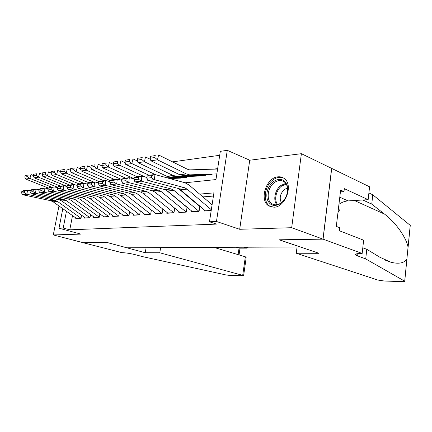 <?xml version="1.0" encoding="UTF-8"?>
<svg xmlns="http://www.w3.org/2000/svg" width="432" height="432" viewBox="0 0 432 432"><rect width="100%" height="100%" fill="white"/><g stroke="black" fill="none" stroke-linecap="round" stroke-linejoin="round"><path stroke-width="0.65" d="M278.116 176.823C266.004 177.358 258.773 200.804 269.114 206.069L273.958 207.198C285.59 207.317 293.657 184.556 284.137 178.448C282.377 177.152 280.368 176.612 278.116 176.823M62.451 208.44L62.003 212.809M185.112 182.785L215.973 179.566L220.32 151.34L227.281 150.331L216.464 221.47L209.477 221.773L213.921 192.888L199.643 194.103M362.167 253.454L323.066 239.155L279.331 239.792L319 253.309L296.26 253.233L377.833 280.055L384.199 281.005L402.516 281.659C404.428 281.702 405.173 281.551 404.741 281.2L365.72 258.93L356.006 255.29C354.483 254.129 356.249 253.514 361.292 253.449L362.167 253.454L363.641 240.203L339.358 230.742L339.714 227.718L336.312 226.379L340.637 190.08L343.98 191.608L344.331 188.649L368.15 199.67L369.581 186.802L301.39 153.689L249.728 160.223L227.281 150.331M219.71 155.299L172.546 161.87M331.636 168.394L322.985 239.155L291.676 227.707L301.39 153.689M58.973 205.961L53.298 234.943L80.887 234.106L59.006 228.22L62.807 208.694M322.985 239.155L279.115 239.798L300.127 246.953L126.938 247.795L106.461 242.32L83.025 242.665L53.298 234.943M204.503 210.06L204.347 211.043L211.189 210.638M191.495 210.87L191.344 211.815L199.082 211.356L199.811 206.723M178.978 211.648L178.832 212.555L186.278 212.112L187.007 207.571M166.936 212.393L166.79 213.268L173.961 212.841L174.69 208.386M155.331 213.111L155.185 213.953L162.097 213.543L162.826 209.169M144.148 213.797L144.007 214.618L150.665 214.223L151.384 210.001M133.358 214.466L133.218 215.255L139.644 214.877L140.341 210.848M122.942 215.104L122.807 215.87L129.011 215.503L129.686 211.653M112.887 215.725L112.752 216.464L118.741 216.113L119.399 212.431M103.167 216.324L103.032 217.042L108.826 216.697L109.463 213.176M93.766 216.902L93.636 217.598L99.236 217.269L99.862 213.889M84.677 217.458L84.548 218.138L89.964 217.814L90.574 214.574M217.658 168.631L213.203 169.166M72.511 215.6L69.784 229.819L216.459 224.095L209.477 221.773M213.435 196.058L202.91 196.906M190.123 197.937L189.643 197.975M75.875 217.998L75.746 218.657L80.995 218.349L81.583 215.233M249.728 160.223L239.69 229.284L291.676 227.707M239.69 229.284L216.464 221.47M69.784 229.819L63.212 228.042L59.006 228.22M66.452 211.291L63.212 228.042M186.867 195.188L186.392 195.232M76.729 218.597L53.109 201.787L50.576 200.664L22.745 194.751L26.93 194.27L24.521 192.699L24.748 191.057L21.827 191.414L21.6 193.045L24.521 192.699M21.827 191.414L23.301 190.69L27.486 190.177L30.218 190.777M24.748 191.057L27.486 190.177L26.93 194.27L54.859 200.248L57.402 201.382L81.005 218.279M21.6 193.045L22.745 194.751M33.334 175.5L30.98 174.544L29.9 178.438L51.77 187.196M27.724 176.618L28.161 175.057L25.229 175.505L24.797 177.055L27.724 176.618L29.9 178.438L25.709 179.053L48.368 188.071M25.229 175.505L28.161 175.057M25.709 179.053L24.797 177.055M280.751 203.445C274.498 207.041 270.016 205.745 267.3 199.568C265.804 192.58 267.867 186.57 273.483 181.521C279.607 177.757 284.132 178.924 287.064 185.031C288.695 192.186 286.589 198.326 280.751 203.445M274.39 182.59C267.354 187.477 265.896 200.561 272.09 203.877C274.865 205.416 277.879 205.081 281.129 202.873C288.047 198.261 289.818 185.485 284.11 181.796C281.146 179.858 277.906 180.122 274.39 182.59M287.474 188.039L284.607 189.356C280.228 193.455 279.142 197.905 281.345 202.711M283.624 178.092C280.201 176.661 276.642 177.271 272.954 179.933C264.217 186.035 262.44 202.327 270.2 206.383L271.571 207.025M337.948 212.641L339.385 210.233L338.51 207.938M338.294 209.768L339.385 210.233M160.628 247.633L159.775 252.774L242.692 275.351L245.344 256.802L213.889 247.374M245.975 259.092L243.61 275.692L230.267 275.508L225.774 274.903L143.003 256.721L134.816 254.578C130.048 253.422 125.734 252.779 121.862 252.65L82.987 242.665L106.331 242.325L145.244 252.725L159.775 252.774M146.102 247.703L145.244 252.725M243.923 247.228L246.591 248.06L246.71 247.212M243.61 275.692L242.692 275.351M236.396 247.266L239.058 248.087L246.931 248.135L247.563 247.952L247.709 247.207M239.674 248.162L239.058 248.087L238.108 254.637M246.175 257.704L245.344 256.802M365.72 258.93L366.784 249.296L379.906 257.256L391.084 262.3C399.06 264.206 404.336 263.066 406.901 258.892L408.056 247.223C406.415 237.951 396.241 222.934 384.496 214.072L371.752 204.142L362.858 199.994M371.752 204.142L372.784 194.789L368.896 192.942M362.794 247.795L366.784 249.296M408.056 247.223L410.222 225.347L372.784 194.789M323.066 239.155L331.717 168.388M296.26 253.233L297.07 246.969M338.942 204.314C341.831 202.262 344.871 201.123 348.057 200.902L368.15 199.67M410.222 225.347L410.211 225.887M340.421 191.867L343.98 191.608M85.547 218.079L61.771 200.972L59.216 199.822L31.185 193.784L35.51 193.288L33.07 191.684L33.296 190.021L30.272 190.388L30.046 192.046L33.07 191.684M30.272 190.388L31.741 189.653L36.072 189.124L38.956 189.761M33.296 190.021L36.072 189.124L35.51 193.288L63.65 199.395L66.209 200.551L89.98 217.75M30.046 192.046L31.185 193.784M94.657 217.539L70.724 200.129L68.159 198.958L39.917 192.78L44.399 192.267L41.92 190.636L42.147 188.941L39.015 189.324L38.788 191.009L41.92 190.636M39.015 189.324L40.478 188.584L44.966 188.033L48.006 188.719M42.147 188.941L44.966 188.033L44.399 192.267L72.743 198.509L75.319 199.692L99.247 217.21M38.788 191.009L39.917 192.78M104.069 216.983L79.99 199.255L77.404 198.061L48.967 191.743L53.611 191.214L51.089 189.551L51.322 187.828L48.071 188.222L47.844 189.934L51.089 189.551M48.071 188.222L49.529 187.472L54.178 186.899L57.386 187.634M51.322 187.828L54.178 186.899L53.611 191.214L82.15 197.602L84.748 198.806L108.832 216.653M47.844 189.934L48.967 191.743M113.81 216.405L89.581 198.347L86.978 197.132L58.342 190.669L63.158 190.118L60.599 188.428L60.831 186.667L57.461 187.078L57.235 188.827L60.599 188.428M57.461 187.078L58.909 186.322L63.731 185.728L67.122 186.516M60.831 186.667L63.731 185.728L63.158 190.118L91.897 196.657L94.505 197.883L118.751 216.076M57.235 188.827L58.342 190.669M42.077 174.247L39.587 173.227L38.497 177.185L60.529 186.122M36.288 175.327L36.725 173.745L33.696 174.209L33.259 175.786L36.288 175.327L38.497 177.185L34.16 177.817L57.445 187.202M33.696 174.209L36.725 173.745M34.16 177.817L33.259 175.786M51.133 172.957L48.497 171.86L47.401 175.889L69.595 185.009M45.16 173.999L45.598 172.384L42.455 172.865L42.017 174.469L45.16 173.999L47.401 175.889L42.914 176.542L67.133 186.43M42.455 172.865L45.598 172.384M42.914 176.542L42.017 174.469M60.518 171.617L57.726 170.44L56.63 174.539L78.975 183.854M54.346 172.616L54.788 170.975L51.532 171.477L51.095 173.108L54.346 172.616L56.63 174.539L51.975 175.219L75.481 184.95M51.532 171.477L54.788 170.975M51.975 175.219L51.095 173.108M80.422 168.842L77.22 167.454L76.113 171.698L71.107 172.427L70.249 170.23L73.748 169.7L74.196 167.999L70.697 168.539L70.249 170.23L67.295 168.977L66.193 173.146L88.927 182.763M63.871 171.185L64.314 169.517L60.939 170.035L60.496 171.693L63.871 171.185L66.193 173.146L61.366 173.848L83.792 183.265M60.939 170.035L64.314 169.517M61.366 173.848L60.496 171.693M123.881 215.806L99.517 197.413L96.898 196.171L68.067 189.556L73.067 188.984L70.465 187.261L70.697 185.468L67.198 185.895L66.971 187.672L70.465 187.261M67.198 185.895L68.639 185.123L73.64 184.513L77.22 185.36M70.697 185.468L73.64 184.513L73.067 188.984L101.995 195.674L104.62 196.933L129.017 215.476M66.971 187.672L68.067 189.556M73.748 169.7L76.113 171.698L99.371 181.688M71.107 172.427L93.685 182.05M70.697 168.539L74.196 167.999M134.314 215.19L109.814 196.441L107.179 195.172L78.16 188.395L83.354 187.801L80.708 186.046L80.941 184.221L77.306 184.664L77.08 186.478L80.708 186.046M77.306 184.664L78.732 183.886L83.927 183.249L87.712 184.162M80.941 184.221L83.927 183.249L83.354 187.801L112.466 194.659L115.106 195.939L139.649 214.855M77.08 186.478L78.16 188.395M90.979 167.4L87.523 165.872L86.405 170.197L110.23 180.587M84.008 168.161L84.456 166.428L80.822 166.984L80.374 168.707L84.008 168.161L86.405 170.197L81.211 170.953L103.939 180.792M80.822 166.984L84.456 166.428M81.211 170.953L80.374 168.707M145.125 214.553L120.496 195.431L117.844 194.141L88.646 187.196L94.041 186.575L91.352 184.788L91.579 182.93L87.809 183.389L87.577 185.231L91.352 184.788M87.809 183.389L89.219 182.601L94.613 181.937L98.62 182.92M91.579 182.93L94.613 181.937L94.041 186.575L123.325 193.606L125.987 194.913L150.665 214.218M87.577 185.231L88.646 187.196M101.952 165.904L98.226 164.23L97.103 168.637L121.856 179.615M94.662 166.558L95.11 164.797L91.336 165.375L90.887 167.125L94.662 166.558L97.103 168.637L91.703 169.425L114.577 179.485M91.336 165.375L95.11 164.797M91.703 169.425L90.887 167.125M156.33 213.889L131.576 194.389L128.914 193.066L99.538 185.949L105.149 185.306L102.416 183.476L102.649 181.58L98.723 182.061L98.491 183.94L102.416 183.476M98.723 182.061L100.116 181.262L105.727 180.571L109.96 181.634M102.649 181.58L105.727 180.571L105.149 185.306L134.606 192.515L137.279 193.849L162.086 213.548M98.491 183.94L99.538 185.949M113.362 164.36L109.35 162.524L108.221 167.011L134.104 178.697M105.737 164.894L106.186 163.096L102.26 163.701L101.812 165.488L105.737 164.894L108.221 167.011L102.611 167.832L125.62 178.13M102.26 163.701L106.186 163.096M102.611 167.832L101.812 165.488M167.956 213.197L143.089 193.304L140.411 191.948L110.873 184.648L116.71 183.978L113.929 182.115L114.161 180.182L110.079 180.679L109.847 182.596L113.929 182.115M154.694 191.9L175.133 208.532M110.079 180.679L111.445 179.869L117.288 179.15L121.775 180.301M114.161 180.182L117.288 179.15L116.71 183.978L146.329 191.376L149.013 192.742L173.929 212.846M109.847 182.596L110.873 184.648M125.231 162.756L120.922 160.747L119.794 165.326L145.287 177.044M169.733 178.573L180.473 178.124M171.077 178.94L174.496 178.799M117.256 163.166L117.709 161.33L113.627 161.957L113.173 163.777L117.256 163.166L119.794 165.326L113.951 166.18L137.095 176.72M113.627 161.957L117.709 161.33M113.951 166.18L113.173 163.777M180.02 212.485L155.056 192.175L152.366 190.793L122.672 183.298L128.752 182.601L125.923 180.695L126.149 178.724L121.9 179.237L121.667 181.197L125.923 180.695M166.153 190.102L187.412 207.706M121.9 179.237L123.244 178.421L129.325 177.676L134.077 178.918M126.149 178.724L129.325 177.676L128.752 182.601L158.517 190.193L161.212 191.592L186.23 212.117M121.667 181.197L122.672 183.298M137.592 161.098L132.97 158.9L131.836 163.566L155.574 174.695M166.882 177.79L192.764 176.742M168.334 178.189L186.559 177.444M129.254 161.363L129.708 159.494L125.453 160.148L124.999 162L129.254 161.363L131.836 163.566L125.75 164.457L149.024 175.257M125.453 160.148L129.708 159.494M125.75 164.457L124.999 162M192.559 211.745L167.497 190.998L164.797 189.583L134.962 181.888L141.302 181.159L138.418 179.215L138.65 177.201L134.217 177.741L133.985 179.739L138.418 179.215M178.508 188.584L200.173 206.847M134.217 177.741L135.535 176.909L141.874 176.132L146.912 177.482M138.65 177.201L141.874 176.132L141.302 181.159L171.202 188.962L173.907 190.393L199.012 211.361M133.985 179.739L134.962 181.888M150.482 159.376L145.519 156.973L144.385 161.735L173.156 175.495L177.395 176.413L205.529 175.311M141.755 159.484L142.214 157.577L137.776 158.258L137.322 160.153L141.755 159.484L144.385 161.735L138.046 162.664L166.752 176.251L170.986 177.152L199.082 176.035M137.776 158.258L142.214 157.577M138.046 162.664L137.322 160.153M205.589 210.973L180.452 189.778L177.741 188.33L147.776 180.419L154.391 179.663L151.454 177.671L151.686 175.613L147.058 176.18L146.826 178.216L151.454 177.671M147.058 176.18L148.349 175.338L154.964 174.528L184.934 182.736L188.995 184.955L212.09 204.795M151.686 175.613L154.964 174.528L154.391 179.663L184.415 187.682L187.132 189.146L211.329 209.752M146.826 178.216L147.776 180.419M217.593 169.031L189.691 169.868L187.407 169.231L158.609 154.964L157.475 159.829L186.365 173.939L189.697 174.868L216.848 173.891M154.796 157.523L155.25 155.579L150.622 156.287L150.169 158.22L154.796 157.523L157.475 159.829L150.86 160.79L179.69 174.728L183.94 175.657L212.101 174.571M150.622 156.287L155.25 155.579M150.86 160.79L150.169 158.22M53.109 201.787L57.402 201.382M50.576 200.664L54.859 200.248M76.523 218.462L80.897 218.198M276.815 204.741C272.803 199.967 275.081 189.551 281.016 185.398L285.709 183.411M286.151 184.086L281.75 185.987C276.059 189.967 273.823 199.919 277.609 204.574M363.852 200.524L363.922 199.93M357.89 253.606L357.615 256.025M404.698 281.173L406.901 258.892M384.496 214.072L354.397 200.513M339.784 197.219L348.057 200.902M61.771 200.972L66.209 200.551M59.216 199.822L63.65 199.395M85.342 217.933L89.856 217.669M70.724 200.129L75.319 199.692M68.159 198.958L72.743 198.509M94.446 217.393L99.117 217.118M79.99 199.255L84.748 198.806M77.404 198.061L82.15 197.602M103.858 216.832L108.686 216.545M89.581 198.347L94.505 197.883M86.978 197.132L91.897 196.657M113.594 216.254L118.589 215.957M99.517 197.413L104.62 196.933M96.898 196.171L101.995 195.674M123.671 215.654L128.839 215.347M109.814 196.441L115.106 195.939M107.179 195.172L112.466 194.659M134.104 215.033L139.455 214.715M120.496 195.431L125.987 194.913M117.844 194.141L123.325 193.606M144.909 214.391L150.46 214.061M131.576 194.389L137.279 193.849M128.914 193.066L134.606 192.515M156.114 213.727L161.87 213.381M143.089 193.304L149.013 192.742M140.411 191.948L146.329 191.376M167.735 213.035L173.713 212.679M155.056 192.175L161.212 191.592M152.366 190.793L158.517 190.193M179.804 212.317L186.008 211.95M167.497 190.998L173.907 190.393M164.797 189.583L171.202 188.962M192.337 211.572L198.79 211.189M173.156 175.495L166.752 176.251M177.395 176.413L170.986 177.152M180.452 189.778L187.132 189.146M177.741 188.33L184.415 187.682M205.373 210.794L211.221 210.449M186.365 173.939L179.69 174.728M190.615 174.884L183.94 175.657M274.174 204.692L272.09 203.877M247.671 247.207L247.563 247.952M239.398 248.162L246.931 248.135M239.047 254.918L240.025 248.162M391.084 262.3L385.609 260.28M356.157 253.957L356.006 255.29M404.741 281.2L406.955 258.795M408.083 247.385L410.265 225.385M176.483 176.396L170.073 177.136M189.697 174.868L183.022 175.64"/></g></svg>
